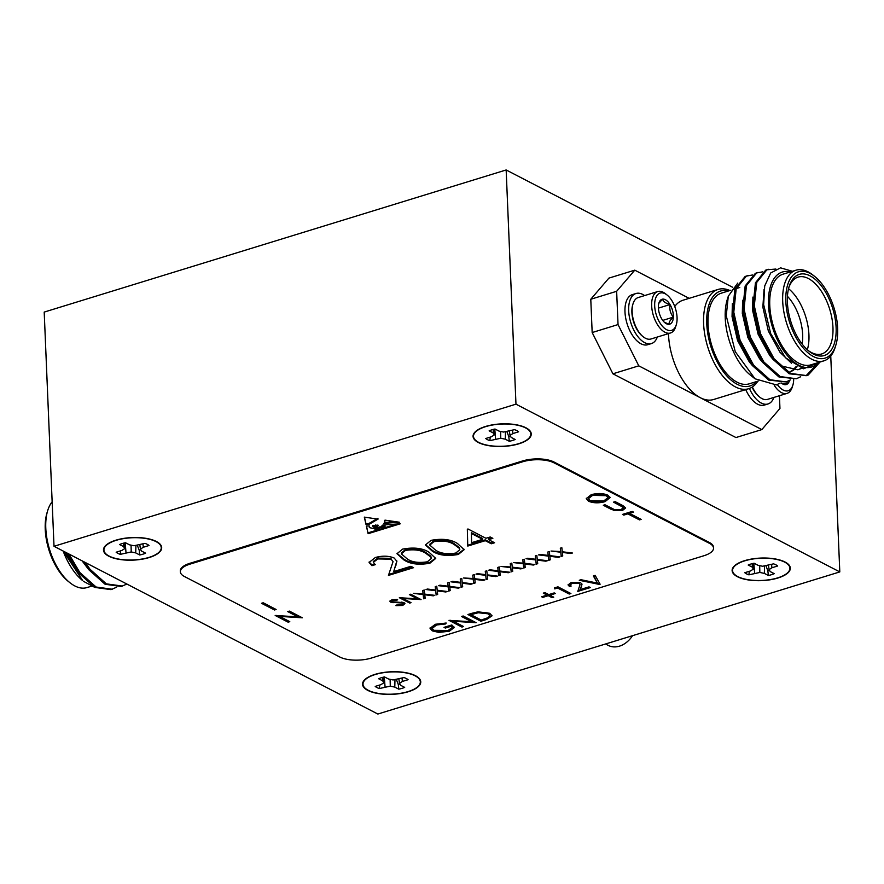 <?xml version="1.0" encoding="UTF-8"?>
<svg xmlns="http://www.w3.org/2000/svg" width="884" height="884" viewBox="0 0 884 884"><rect width="100%" height="100%" fill="white"/><g stroke="black" fill="none" stroke-linecap="round" stroke-linejoin="round"><path stroke-width="1.33" d="M107.903 543.748A27.481 10.652 177.6 0 0 106.82 544.765L105.749 545.914A28.686 11.116 -2.4 0 1 128.976 537.947A28.686 11.116 -2.4 0 1 156.07 541.638A28.686 11.116 -2.4 0 1 159.098 543.682A28.686 11.116 -2.4 0 1 146.357 558.124A28.686 11.116 -2.4 0 1 109.119 556.08A28.686 11.116 -2.4 0 1 105.749 545.914M147.274 544.334A17.945 6.95 177.6 0 0 144.921 543.362L133.97 545.76L129.462 544.809L125.451 542.732A17.945 6.95 177.6 0 0 119.572 544.533L123.583 546.61L124.743 548.599L121.87 550.456L116.147 552.213A17.945 6.95 177.6 0 0 120.268 554.345L131.219 551.947L135.727 552.909L139.738 554.986A17.945 6.95 177.6 0 0 145.617 553.174L141.606 551.097L140.445 549.108L143.318 547.251L149.042 545.494A17.945 6.95 177.6 0 0 147.274 544.334M140.854 549.826A16.686 6.464 -2.4 0 1 139.208 550.213L137.329 545.351M477.471 430.044A27.481 10.652 177.6 0 0 476.388 431.06L475.305 432.21A28.686 11.116 -2.4 0 1 498.532 424.243A28.686 11.116 -2.4 0 1 525.626 427.933A28.686 11.116 -2.4 0 1 528.665 429.978A28.686 11.116 -2.4 0 1 515.924 444.42A28.686 11.116 -2.4 0 1 478.686 442.376A28.686 11.116 -2.4 0 1 475.305 432.21M516.842 430.641A17.945 6.95 177.6 0 0 514.488 429.657L503.537 432.055L499.018 431.105L495.007 429.027A17.945 6.95 177.6 0 0 489.139 430.828L493.15 432.917L494.311 434.895L491.438 436.751L485.714 438.508A17.945 6.95 177.6 0 0 489.835 440.641L500.775 438.243L505.294 439.204L509.306 441.282A17.945 6.95 177.6 0 0 515.184 439.47L511.162 437.392L510.002 435.414L512.875 433.558L518.599 431.79A17.945 6.95 177.6 0 0 516.842 430.641M510.422 436.121A16.686 6.464 -2.4 0 1 508.775 436.508L506.886 431.646M366.971 677.951A27.481 10.652 177.6 0 0 365.888 678.956L364.816 680.116A28.686 11.116 -2.4 0 1 388.032 672.149A28.686 11.116 -2.4 0 1 415.126 675.829A28.686 11.116 -2.4 0 1 418.165 677.873A28.686 11.116 -2.4 0 1 405.424 692.327A28.686 11.116 -2.4 0 1 368.186 690.271A28.686 11.116 -2.4 0 1 364.816 680.116M406.342 678.536A17.945 6.95 177.6 0 0 403.988 677.564L393.037 679.962L388.529 679.011L384.507 676.923A17.945 6.95 177.6 0 0 378.639 678.735L382.65 680.813L383.811 682.802L380.938 684.658L375.214 686.415A17.945 6.95 177.6 0 0 379.335 688.548L390.275 686.15L394.794 687.1L398.806 689.177A17.945 6.95 177.6 0 0 404.684 687.376L400.662 685.299L399.502 683.31L402.375 681.454L408.099 679.697A17.945 6.95 177.6 0 0 406.342 678.536M399.922 684.028A16.686 6.464 -2.4 0 1 398.275 684.415L396.386 679.553M736.527 564.246A27.481 10.652 177.6 0 0 735.444 565.263L734.372 566.412A28.686 11.116 -2.4 0 1 757.599 558.445A28.686 11.116 -2.4 0 1 784.694 562.136A28.686 11.116 -2.4 0 1 787.732 564.18A28.686 11.116 -2.4 0 1 774.981 578.622A28.686 11.116 -2.4 0 1 737.753 576.578A28.686 11.116 -2.4 0 1 734.372 566.412M775.909 564.832A17.945 6.95 177.6 0 0 773.544 563.859L762.605 566.257L758.085 565.307L754.074 563.23A17.945 6.95 177.6 0 0 748.196 565.031L752.218 567.108L753.378 569.097L750.505 570.954L744.781 572.71A17.945 6.95 177.6 0 0 748.892 574.843L759.842 572.445L764.362 573.407L768.373 575.484A17.945 6.95 177.6 0 0 774.24 573.672L770.229 571.594L769.069 569.605L771.942 567.76L777.666 565.992A17.945 6.95 177.6 0 0 775.909 564.832M769.489 570.324A16.686 6.464 -2.4 0 1 767.842 570.71L765.953 565.848M728.626 290.924A49.681 25.68 72.9 0 0 706.758 323.743A49.681 25.68 72.9 0 0 725.941 374.927A49.681 25.68 72.9 0 0 756.516 381.579M757.82 381.181A51.946 26.84 -107.1 0 1 748.682 388.717A51.946 26.84 -107.1 0 1 703.609 323.643A51.946 26.84 -107.1 0 1 718.128 289.433A51.946 26.84 -107.1 0 1 729.93 290.527M718.128 289.433L683.023 300.228A51.946 26.84 72.9 0 0 674.746 306.494M668.47 333.599A51.946 26.84 72.9 0 0 668.503 334.439A51.946 26.84 72.9 0 0 700.305 397.712A51.946 26.84 72.9 0 0 713.576 399.513L748.682 388.717M837.656 328.384A45.161 23.349 72.9 0 0 814.639 276.405A45.161 23.349 72.9 0 0 785.843 301.543A45.161 23.349 72.9 0 0 807.633 352.495A45.161 23.349 72.9 0 0 835.811 345.235A45.161 23.349 72.9 0 0 837.656 328.384M835.811 345.235L835.17 347.324A47.427 24.509 -107.1 0 1 823.855 360.86A47.427 24.509 -107.1 0 1 782.705 301.444A47.427 24.509 -107.1 0 1 795.965 270.206A47.427 24.509 -107.1 0 1 812.926 275.046L814.639 276.405M836.109 327.577A42.454 21.945 -107.1 0 1 809.048 351.213A42.454 21.945 -107.1 0 1 787.401 302.35A42.454 21.945 -107.1 0 1 789.136 286.515A42.454 21.945 -107.1 0 1 815.623 279.698A42.454 21.945 -107.1 0 1 836.109 327.577M808.186 350.495A40.2 20.774 72.9 0 0 821.722 353.954A40.2 20.774 72.9 0 0 832.96 327.478A40.2 20.774 72.9 0 0 798.086 277.112A40.2 20.774 72.9 0 0 788.826 287.587M788.55 288.692A40.2 20.774 -107.1 0 1 808.937 334.87A40.2 20.774 -107.1 0 1 807.335 349.744M802.12 344.042A35.68 18.442 72.9 0 0 802.65 334.66A35.68 18.442 72.9 0 0 787.445 296.339M755.024 378.794L750.56 375.236A49.681 25.68 -107.1 0 1 725.234 318.052A49.681 25.68 -107.1 0 1 727.267 299.521L728.294 296.206L726.25 315.765L735.256 351.677L755.024 378.794L776.351 384.916L780.141 383.07M737.775 283.068L728.294 296.206M730.803 290.25L721.311 293.179A47.427 24.509 72.9 0 0 708.051 324.417A47.427 24.509 72.9 0 0 749.201 383.833L758.163 381.07M818.595 362.484L803.567 368.761L785.589 357.843L770.704 333.655L763.643 304.593L764.704 285.963L770.671 273.001L780.528 267.852L792.473 271.277M790.34 271.94A49.681 25.68 72.9 0 0 768.472 304.759A49.681 25.68 72.9 0 0 787.666 355.943A49.681 25.68 72.9 0 0 818.23 362.595M795.965 270.206L783.025 274.184A47.427 24.509 72.9 0 0 769.765 305.422A47.427 24.509 72.9 0 0 810.915 364.838L823.855 360.86M790.406 379.91L786.119 381.921L769.942 379.711L753.577 365.114L740.074 340.196L733.786 312.218L736.184 288.725L746.383 276.095L752.505 274.99M786.119 381.921L768.66 380.109L752.295 365.501L738.792 340.594L732.505 312.616L734.902 289.123L745.101 276.493L747.776 275.576M820.054 362.031L808.208 375.037L806.65 375.601L790.473 373.402L774.108 358.793L760.605 333.887L754.317 305.897L756.715 282.405L766.914 269.775L775.854 269.045M806.65 375.612L789.191 373.799L772.826 359.191L759.323 334.274L753.035 306.295L755.433 282.803L765.632 270.173L768.306 269.266M800.672 376.75L796.385 378.761L780.207 376.562L763.842 361.954L750.339 337.047L744.052 309.057L746.45 285.565L756.649 272.935L762.77 271.83M796.385 378.761L778.926 376.949L762.561 362.352L749.057 337.434L742.77 309.455L745.168 285.963L755.367 273.333L758.041 272.427M818.772 362.429L805.998 375.788M752.361 386.96A21.68 11.205 72.9 0 0 757.179 394.64A21.68 11.205 72.9 0 0 759.787 397.17L758.969 396.518A20.597 10.641 -107.1 0 1 756.494 394.109A20.597 10.641 -107.1 0 1 752.074 387.159M759.787 397.17A21.68 11.205 72.9 0 0 767.544 399.38L787.058 393.38A21.68 11.205 72.9 0 0 792.23 387.181L792.849 385.181A19.514 10.089 72.9 0 0 793.081 384.352A19.514 10.089 72.9 0 0 793.666 379.534M657.342 337.025A26.2 13.536 -107.1 0 1 651.409 343.578L647.707 344.716A26.2 13.536 -107.1 0 1 626.513 321.732A26.2 13.536 -107.1 0 1 632.303 294.637L636.005 293.499A26.2 13.536 -107.1 0 1 644.591 295.587M651.409 343.578A26.2 13.536 -107.1 0 1 630.215 320.594A26.2 13.536 -107.1 0 1 636.005 293.499M676.271 324.793L675.652 326.793A21.68 11.205 -107.1 0 1 670.481 332.992L650.967 338.992A21.68 11.205 -107.1 0 1 650.127 339.18A21.68 11.205 -107.1 0 1 643.209 336.782A21.68 11.205 -107.1 0 1 633.419 319.964A21.68 11.205 -107.1 0 1 633.043 303.742A21.68 11.205 -107.1 0 1 638.215 297.543L657.729 291.543A21.68 11.205 -107.1 0 1 665.486 293.753L667.122 295.057A19.514 10.089 -107.1 0 1 675.928 310.196A19.514 10.089 -107.1 0 1 676.271 324.793A19.514 10.089 -107.1 0 1 666.293 329.511A19.514 10.089 -107.1 0 1 655.829 313.245A19.514 10.089 -107.1 0 1 656.69 295.93A19.514 10.089 -107.1 0 1 667.122 295.057M670.481 332.992A21.68 11.205 -107.1 0 1 652.933 313.964A21.68 11.205 -107.1 0 1 657.729 291.543M664.37 322.262L669.21 324.295A13.039 6.74 -107.1 0 1 665.044 322.848A13.039 6.74 -107.1 0 1 661.729 318.892A13.039 6.74 -107.1 0 1 659.166 312.737A13.039 6.74 -107.1 0 1 658.392 306.317A13.039 6.74 -107.1 0 1 658.934 302.98A13.039 6.74 -107.1 0 1 662.547 299.146L659.155 302.991M69.969 582.744L68.267 581.385A45.161 23.349 -107.1 0 1 45.239 529.405A45.161 23.349 -107.1 0 1 47.095 512.554L47.736 510.477A47.427 24.509 72.9 0 0 45.791 528.168A47.427 24.509 72.9 0 0 69.969 582.744A47.427 24.509 72.9 0 0 86.941 587.584L91.549 586.169M52.156 501.781A47.427 24.509 72.9 0 0 47.736 510.477M63.25 551.075L82.764 580.689A49.681 25.68 -107.1 0 1 63.151 551.03M83.704 581.44L94.124 587.042M67.029 553.041L78.466 572.821L94.831 587.418L111.008 589.628L116.578 587.219M68.93 554.014L79.759 572.423L96.113 587.031L112.29 589.23M83.173 561.395L88.731 569.661L105.097 584.269L121.274 586.468L126.843 584.07M85.394 562.544L90.024 569.263L106.378 583.871L122.556 586.081M103.715 572.036L126.931 584.059M107.218 573.849L126.047 583.606M737.389 576.688A29.128 11.293 177.6 0 0 777.08 578.258A29.128 11.293 177.6 0 0 786.174 562.644A29.128 11.293 177.6 0 0 785.058 562.025A29.128 11.293 177.6 0 0 735.797 564.754A29.128 11.293 177.6 0 0 737.389 576.688M787.732 564.18L786.561 563.119A27.481 10.652 177.6 0 0 785.401 562.202M367.821 690.393A29.128 11.293 177.6 0 0 407.524 691.962A29.128 11.293 177.6 0 0 416.607 676.348A29.128 11.293 177.6 0 0 415.491 675.719A29.128 11.293 177.6 0 0 366.23 678.459A29.128 11.293 177.6 0 0 367.821 690.393M418.165 677.873L416.994 676.824A27.481 10.652 177.6 0 0 415.834 675.906M478.321 442.486A29.128 11.293 177.6 0 0 518.013 444.066A29.128 11.293 177.6 0 0 527.107 428.453A29.128 11.293 177.6 0 0 525.991 427.823A29.128 11.293 177.6 0 0 476.73 430.563A29.128 11.293 177.6 0 0 478.321 442.486M528.665 429.978L527.494 428.917A27.481 10.652 177.6 0 0 526.334 428M108.754 556.191A29.128 11.293 177.6 0 0 148.457 557.76A29.128 11.293 177.6 0 0 157.551 542.146A29.128 11.293 177.6 0 0 156.435 541.516A29.128 11.293 177.6 0 0 107.163 544.257A29.128 11.293 177.6 0 0 108.754 556.191M159.098 543.682L157.938 542.621A27.481 10.652 177.6 0 0 156.777 541.704M612.645 641.806A22.586 17.238 117.4 0 1 611.706 642.115A22.586 17.238 117.4 0 1 610.767 642.381M632.513 635.695A22.586 17.238 117.4 0 1 619.485 646.149A22.586 17.238 117.4 0 1 608.225 645.397L605.518 643.994M467.758 546.069L467.338 529.196L468.012 528.986L485.946 538.279L490.211 536.975L492.863 538.345L488.598 539.66L494.587 542.754L491.261 543.77L485.283 540.677L467.758 546.069M411.027 602.667L409.701 603.076L399.336 597.706L417.535 598.844L409.38 594.623L410.706 594.214L421.071 599.584L402.883 598.457L411.027 602.667M435.679 590.722L425.955 589.518L427.491 589.042L435.602 590.048L435.237 586.667L436.762 586.191L437.204 590.247L447.315 591.506L445.779 591.971L437.282 590.921L437.668 594.468L436.132 594.943L435.591 589.882M460.697 583.02L450.973 581.827L452.509 581.352L460.619 582.357L460.244 578.965L461.779 578.501L462.221 582.556L472.332 583.805L470.796 584.28L462.299 583.219L462.686 586.777L461.15 587.252L460.608 582.191M486.598 619.474L480.874 621.231L467.923 614.524L471.647 613.374L477.979 611.816L489.725 613.297L492.045 615.839L486.598 619.474L486.565 618.634L480.841 620.402L480.874 621.231M554.765 588.899L554.522 587.871L557.948 586.821L570.898 593.54L569.241 594.048L557.616 588.026L554.765 588.899L554.677 587.827M600.037 584.567L579.263 580.269L581.042 579.716L597.407 583.109L593.363 575.926L595.131 575.385L600.015 584.037M429.9 563.207C418.861 565.174 410.209 564.091 403.933 559.959L396.982 553.704L402.662 549.097C413.789 547.074 422.574 548.124 429.049 552.235L435.724 558.434L429.9 563.207L429.867 562.368C418.828 564.346 410.176 563.263 403.9 559.13L403.933 559.959M485.714 575.329L475.99 574.125L477.526 573.65L485.636 574.655L485.261 571.274L486.797 570.799L487.239 574.854L497.349 576.114L495.813 576.578L487.316 575.528L487.703 579.075L486.167 579.55L485.625 574.49L486.167 579.55M510.72 567.627L501.007 566.423L510.654 566.964L510.278 563.572L511.814 563.108L512.256 567.163L522.367 568.412L520.831 568.887L512.322 567.826L512.709 571.384L511.184 571.86L510.643 566.799M535.737 559.937L526.024 558.732L527.56 558.257L535.671 559.263L535.295 555.881L536.831 555.406L537.273 559.462L547.384 560.721L545.848 561.185L537.339 560.136L537.726 563.683L536.201 564.158L535.66 559.097M560.754 552.235L551.041 551.03L560.688 551.572L560.312 548.179L561.848 547.715L562.29 551.771L572.401 553.019L570.865 553.495L562.357 552.434L562.743 555.992L561.218 556.456L560.677 551.395M289.786 621.662L288.129 622.17L275.178 615.463L297.93 616.877L287.731 611.595L289.388 611.087L302.35 617.794L279.62 616.391L289.786 621.662M588.49 501.195L586.258 498.631L591.219 494.686C597.573 493.007 603.109 493.173 607.861 495.184L610.059 497.637L604.987 501.692C598.7 503.339 593.208 503.162 588.49 501.195L586.291 498.2M274.482 609.993L261.52 603.286L263.189 602.766L276.139 609.485L274.482 609.993L274.449 609.153L262.515 602.976M522.577 461.802L189.972 564.136A22.586 8.752 177.6 0 0 180.358 571.782A22.586 8.752 177.6 0 0 184.447 576.523L339.876 657.044A22.586 8.752 177.6 0 0 371.313 658.072L703.918 555.738A22.586 8.752 177.6 0 0 713.532 548.08A22.586 8.752 177.6 0 0 709.443 543.351L554.003 462.829A22.586 8.752 177.6 0 0 522.577 461.802L522.543 460.973L189.927 563.296L189.972 564.136M627.839 513.869L623.817 515.107L622.491 514.422L632.204 511.427L633.53 512.123L629.507 513.361L641.132 519.383L639.464 519.891L627.839 513.869L627.806 513.04L623.784 514.278L623.817 515.107M611.153 509.328L603.33 505.272L604.999 504.764L614.557 509.659L621.308 509.626L623.109 507.261L613.518 502.145L615.176 501.637L622.999 505.681L625.64 507.969L622.723 510.278L614.214 510.643L604.324 504.974M623.065 506.433L623.452 507.946L623.065 506.433L614.513 501.836M384.982 520.135L384.739 522.588L383.866 523.339L399.48 522.245L384.982 520.135M369.18 525.881L366.363 526.068L368.12 533.693L400.253 523.803L382.971 524.963L379.391 528.079L377.59 527.118L378.219 525.273L376.551 525.383C377.358 526.223 377.192 526.234 376.02 525.428L375.512 525.825L377.037 526.389L374.871 526.179L375.004 525.494L374.496 526.455C377.07 526.986 377.556 527.428 375.954 527.781L373.49 526.599L373.799 525.571L372.783 525.637L372.882 526.687L375.457 528.024C378.032 528.157 378.86 528.643 377.943 529.483L369.357 527.615L369.18 525.881M378.286 527.903L377.943 529.483M377.181 526.621L377.225 527.461L375.954 527.781M377.026 526.124L376.009 526.643M376.551 525.383C377.358 526.223 377.192 526.234 376.02 525.428C377.192 526.234 377.358 526.223 376.551 525.383M375.822 524.809L376.02 525.428M369.037 524.345L378.032 519.129L364.318 517.129L366.031 524.588L369.037 524.345L368.993 523.45L377.998 518.289M435.359 624.27L446.21 623.032L445.724 623.949L436.63 624.966L432.199 628.369L433.834 630.314L448.122 630.48L452.332 627.408L451.492 626.159L445.337 628.049L444 627.364L451.823 624.955L454.288 627.541L449.315 631.22L438.851 632.414L432.221 630.844L430.044 628.314L435.359 624.27M548.246 556.091L538.533 554.887L540.069 554.412L548.179 555.417L547.804 552.025L549.34 551.561L549.782 555.616L559.892 556.865L558.356 557.34L549.848 556.29L550.235 559.837L548.71 560.312L548.168 555.251L548.71 560.312M523.229 563.782L513.516 562.578L523.162 563.119L522.787 559.727L524.322 559.252L524.764 563.307L534.875 564.567L533.339 565.042L524.831 563.981L525.218 567.539L523.693 568.003L523.151 562.942M498.211 571.484L488.498 570.279L490.034 569.804L498.145 570.81L497.769 567.429L499.305 566.953L499.747 571.009L509.858 572.257L508.322 572.733L499.825 571.683L500.2 575.23L498.675 575.705L498.134 570.644M473.205 579.175L463.481 577.97L473.128 578.512L472.752 575.119L474.288 574.644L474.73 578.711L484.841 579.959L483.305 580.434L474.807 579.374L475.194 582.932L473.658 583.396L473.117 578.335M377.844 558.931L373.335 562.323L375.258 564.655L371.932 565.683L369.092 562.434L375.357 557.495C382.529 555.583 388.816 555.771 394.22 558.058L396.883 561.34L393.712 571.594L410.905 566.301L413.557 567.683L388.452 575.407L393.06 561.594L391.115 559.185L377.844 558.931L377.811 558.091L373.302 561.495L373.335 562.323M572.456 583.186L570.213 584.876L571.163 586.048L569.506 586.556L568.081 584.932L571.219 582.468L580.655 582.744L581.981 584.39L580.39 589.518L588.998 586.865L590.324 587.562L577.771 591.418L580.07 584.512L579.097 583.307L572.456 583.186L572.423 582.346L570.18 584.048L570.213 584.876M541.649 596.777L547.097 595.098L543.284 593.12L544.942 592.611L548.765 594.589L554.213 592.91L555.373 593.507L549.925 595.186L553.738 597.164L552.08 597.672L548.268 595.694L542.82 597.374L541.649 596.777M463.581 626.557L461.923 627.065L448.973 620.347L471.724 621.772L461.525 616.491L463.183 615.982L476.133 622.69L453.415 621.286L463.581 626.557M448.188 586.877L438.464 585.672L440 585.197L448.111 586.202L447.735 582.821L449.271 582.346L449.713 586.401L459.824 587.661L458.288 588.125L449.79 587.075L450.177 590.622L448.641 591.098L448.1 586.037M423.171 594.567L413.447 593.363L423.093 593.904L422.729 590.512L424.254 590.048L424.696 594.103L434.806 595.352L433.271 595.827L424.773 594.766L425.16 598.324L423.624 598.788L423.082 593.728L423.624 598.788M402.706 605.452L395.944 605.662L396.673 604.999L401.645 604.899L402.784 603.098L390.684 602.148L389.91 601.286L391.91 599.772L397.601 599.474L397.038 600.17L392.816 600.369L391.966 601.717L404.121 602.7L404.96 603.65L402.706 605.452L402.673 604.612L401.833 604.833M402.75 602.269L403.292 603.695L402.717 602.247M391.535 600.446L391.966 601.717M458.332 554.456C447.293 556.423 438.641 555.351 432.364 551.207L425.414 544.964L431.094 540.345C442.21 538.323 451.006 539.373 457.47 543.483L464.144 549.693L458.332 554.456L458.288 553.627C447.26 555.594 438.608 554.511 432.331 550.378L432.364 551.207M839.8 571.915L515.969 404.165L54.012 546.29L377.844 714.04L839.8 571.915L830.75 356.009M180.358 571.782L180.325 570.954A22.586 8.752 -2.4 0 1 189.927 563.296M522.543 460.973A22.586 8.752 -2.4 0 1 553.97 461.989L554.003 462.829M709.443 543.351L709.41 542.511L553.97 461.989M709.41 542.511A22.586 8.752 -2.4 0 1 713.499 547.251L713.532 548.08M54.012 546.29L44.2 312.085L506.156 169.96L515.969 404.165M612.91 373.799L592.169 332.539L618.038 324.572L638.778 365.843L612.91 373.799L735.963 437.547L761.831 429.591L779.953 408.452L779.423 395.723M590.777 299.256L608.899 278.117L634.767 270.161L616.645 291.3L590.777 299.256L592.169 332.539M732.748 287.333L506.156 169.96M65.538 552.257L75.405 569.108L78.256 572.534M82.068 560.821L88.522 569.373M670.028 304.549C665.696 303.334 663.199 301.532 662.547 299.146A13.039 6.74 -107.1 0 1 670.028 304.549A13.039 6.74 -107.1 0 1 673.354 317.124C670.392 313.544 669.287 309.345 670.028 304.549L658.414 308.118M662.724 320.395L673.354 317.124A13.039 6.74 -107.1 0 1 669.21 324.295C668.713 322.494 670.105 320.107 673.354 317.124M633.043 303.742L632.734 304.737A20.597 10.641 72.9 0 0 642.392 336.119L643.209 336.782M786.948 381.645L787.401 383.999L782.009 383.203M781.334 383.004A13.039 6.74 72.9 0 0 781.622 383.236A13.039 6.74 72.9 0 0 787.401 383.999A13.039 6.74 72.9 0 0 789.511 380.452M777.345 384.54A19.514 10.089 72.9 0 0 792.849 385.181M774.285 385.391A21.68 11.205 72.9 0 0 787.058 393.38M749.411 388.463A26.2 13.536 72.9 0 0 767.986 403.966A26.2 13.536 72.9 0 0 773.92 397.413M767.986 403.966L764.284 405.104A26.2 13.536 -107.1 0 1 745.731 389.623M791.489 363.247L780.031 352.318L768.351 331.047L762.848 307.135L764.052 289.466M801.202 368.274L798.473 369.578M801.6 368.374L797.832 369.788L780.152 365.678M772.616 358.904L769.765 355.478L758.085 334.196L752.582 310.295L752.903 297.09M796.318 366.33L792.97 369.976M792.407 370.429L788.848 372.495M762.351 362.064L759.5 358.639L747.82 337.356L742.317 313.455L742.637 300.251M752.085 365.225L749.234 361.799L737.543 340.517L732.051 316.616L732.372 303.411M797.025 366.694L793.688 370.031M793.114 370.451L788.915 372.54M638.778 365.843L761.831 429.591M616.645 291.3L618.038 324.572M689.166 298.339L634.767 270.161M752.372 563.616L752.218 567.108M753.721 563.296L753.378 569.097M749.312 571.318L748.892 574.843M753.853 563.274L754.616 573.086M759.688 565.638L759.842 572.445M764.538 566.025L764.362 573.407M767.842 570.71L768.373 575.484M768.472 565.428L769.069 569.605M771.577 564.467L771.942 567.76M382.816 677.321L382.65 680.813M384.153 677L383.811 682.802M379.755 685.023L379.335 688.548M384.286 676.978L385.059 686.791M390.12 679.343L390.275 686.15M394.971 679.73L394.794 687.1M398.275 684.415L398.806 689.177M398.905 679.122L399.502 683.31M402.021 678.172L402.375 681.454M493.305 429.414L493.15 432.917M494.653 429.105L494.311 434.895M490.255 437.116L489.835 440.641M494.786 429.072L495.559 438.884M500.62 431.447L500.775 438.243M505.471 431.823L505.294 439.204M508.775 436.508L509.306 441.282M509.405 431.226L510.002 435.414M512.521 430.265L512.875 433.558M123.749 543.119L123.583 546.61M125.097 542.798L124.743 548.599M120.688 550.82L120.268 554.345M125.219 542.776L125.992 552.588M131.053 545.141L131.219 551.947M135.904 545.527L135.727 552.909M139.208 550.213L139.738 554.986M139.849 544.92L140.445 549.108M142.954 543.969L143.318 547.251M275.112 608.954L274.449 609.153M632.513 511.593L629.463 512.532L629.507 513.361M640.104 518.853L639.464 519.891M639.43 519.063L627.806 513.04M609.993 497.228L604.954 500.863L604.987 501.692M604.954 500.863C598.667 502.499 593.164 502.333 588.457 500.366M607.883 497.272L606.159 494.863L592.6 494.521L592.634 495.349L588.39 498.675L590.147 500.675L603.595 501.029L607.96 497.692L606.192 495.692L592.634 495.349M606.159 494.863L606.192 495.692M592.6 494.521L588.346 497.836L588.39 498.675M625.529 507.571L622.69 509.449L622.723 510.278M622.69 509.449L614.181 509.814L614.214 510.643M614.181 509.814L611.12 508.499M288.77 621.132L288.129 622.17M288.096 621.33L276.703 615.43M288.725 611.286L297.897 616.049L297.93 616.877M300.814 616.999L297.93 616.811M279.587 615.629L279.62 616.391M384.728 522.444L395.612 521.682M384.429 520.82L384.739 522.588M377.214 527.372L378.021 527.682M372.827 525.637L372.882 526.687M372.849 525.858L373.468 526.179M373.501 525.593L373.49 526.599M374.462 525.615L374.496 526.455M377.667 526.179L377.932 525.295M366.517 526.057L368.12 533.693M368.076 532.853L396.75 524.035M380.242 526.997L381.645 528.4L382.043 526.864M381.645 528.4L380.264 527.284L379.7 527.737L379.667 526.908M382.584 525.229L382.374 527.527C385.059 527.472 385.092 527.173 382.474 526.643C385.092 527.173 385.059 527.472 382.374 527.527L382.441 525.814M377.612 529.273L374.838 529.151L377.744 529.582L377.711 528.754M384.982 525.693L382.949 524.974M384.231 526.665L385.059 526.433L384.551 525.969L382.606 525.825L384.231 526.665M383.689 524.941L383.733 525.77M384.518 525.129L384.551 525.969M364.473 517.162L365.987 523.759L368.993 523.516L369.026 524.223M365.987 523.759L366.031 524.588M445.746 623.021L445.724 623.949M445.691 623.121L436.597 624.137L436.63 624.966M436.597 624.137L432.166 627.541L432.199 628.369M452.332 627.408L451.492 626.159M451.459 625.331L445.293 627.22L445.337 628.049M454.21 627.132L449.271 630.38L449.315 631.22M449.271 630.38L438.818 631.574L438.851 632.414M438.818 631.574L432.188 630.016L432.221 630.844M432.188 630.016L430.066 627.905M560.368 548.168L560.688 551.572M570.843 552.832L570.865 553.495M562.334 551.771L562.357 552.434M562.655 555.174L561.185 555.627L561.218 556.456M561.185 555.627L560.721 551.406M547.859 552.014L548.179 555.417M558.334 556.677L558.356 557.34M549.826 555.616L549.848 556.29M550.146 559.019L548.677 559.473M535.35 555.859L535.671 559.263M545.826 560.522L545.848 561.185M537.317 559.473L537.339 560.136M537.638 562.876L536.168 563.329L536.201 564.158M536.168 563.329L535.704 559.108M522.842 559.716L523.162 563.119M533.317 564.368L533.339 565.042M524.809 563.318L524.831 563.981M525.129 566.721L523.659 567.174L523.693 568.003M523.659 567.174L523.195 562.953M510.333 563.561L510.654 566.964M520.809 568.224L520.831 568.887M512.3 567.163L512.322 567.826M512.621 570.567L511.151 571.02L511.184 571.86M511.151 571.02L510.687 566.799M497.825 567.406L498.145 570.81M508.3 572.07L508.322 572.733M499.791 571.009L499.825 571.683M500.112 574.412L498.642 574.865L498.675 575.705M498.642 574.865L498.178 570.644M485.316 571.252L485.636 574.655M495.791 575.915L495.813 576.578M487.283 574.865L487.316 575.528M487.603 578.269L486.134 578.722M472.807 575.108L473.128 578.512M483.283 579.76L483.305 580.434M474.774 578.711L474.807 579.374M475.106 582.114L473.625 582.567L473.658 583.396M473.625 582.567L473.161 578.346M403.9 559.13L397.004 553.318M435.668 558.025L429.867 562.368M431.403 558.423L430.795 556.213L425.69 552.412C420.817 549.196 414.055 548.257 405.402 549.605L401.325 553.03L401.358 553.859L407.237 558.931C411.955 562.224 418.662 563.174 427.348 561.793L431.403 558.423L430.839 557.053L425.723 553.251C420.85 550.025 414.088 549.086 405.436 550.434L401.358 553.859M405.402 549.605L405.436 550.434M425.69 552.412L425.723 553.251M430.795 556.213L430.839 557.053M374.429 564.069L371.899 564.843L371.932 565.683M371.899 564.843L369.114 562.014M396.85 560.931L393.712 571.594M412.541 567.152L388.794 574.456M393.06 561.594L391.115 559.185M391.071 558.345L377.811 558.091M599.827 583.705L580.865 579.771M593.728 575.816L597.407 583.109M570.434 585.429L569.506 586.556M569.473 585.727L568.147 584.512M581.926 584.004L580.39 589.518M589.296 587.031L578.114 590.468M580.07 584.512L579.097 583.307M579.064 582.479L572.423 582.346M569.871 593.009L569.241 594.048M569.208 593.208L557.583 587.186L557.616 588.026M557.583 587.186L554.732 588.07M544.268 592.81L547.063 594.269L547.097 595.098M554.345 592.987L549.892 594.357L549.925 595.186M552.721 596.634L552.08 597.672M552.047 596.844L548.235 594.866L548.268 595.694M548.235 594.866L542.776 596.545L542.82 597.374M480.841 620.402L468.907 614.214M491.968 615.408L486.565 618.634M470.907 614.7L481.205 620.038L488.277 617.584L489.846 615.706L488.067 613.805L478.244 612.745L470.907 614.7L470.874 613.872L472.178 613.463L472.211 614.303M489.846 615.706L488.023 612.977L478.211 611.905L472.178 613.463M478.211 611.905L478.244 612.745M488.023 612.977L488.067 613.805M462.564 626.027L461.923 627.065M461.89 626.226L450.486 620.325M462.509 616.181L471.68 620.933L471.724 621.772M474.609 621.894L471.713 621.695M453.382 620.524L453.415 621.286M460.299 578.954L460.619 582.357M470.774 583.617L470.796 584.28M462.266 582.556L462.299 583.219M462.597 585.959L461.117 586.412L461.15 587.252M461.117 586.412L460.652 582.191M447.79 582.799L448.111 586.202M458.266 587.462L458.288 588.125M449.757 586.412L449.79 587.075M450.089 589.805L448.608 590.269L448.641 591.098M448.608 590.269L448.144 586.037M435.282 586.644L435.602 590.048M445.757 591.308L445.779 591.971M437.248 590.258L437.282 590.921M437.58 593.661L436.099 594.114L436.132 594.943M436.099 594.114L435.635 589.893M422.773 590.501L423.093 593.904M433.248 595.164L433.271 595.827M424.74 594.103L424.773 594.766M425.071 597.507L423.591 597.96M409.999 602.137L409.701 603.076M409.657 602.247L400.905 597.717M410.364 594.313L417.502 598.015L417.535 598.844M419.48 598.755L417.524 598.623M402.861 597.849L402.883 598.457M401.203 602.059L401.237 602.733M393.06 602.026L393.082 602.711M393.048 601.882L390.651 601.319L390.684 602.148M390.651 601.319L390.043 600.855M397.004 599.418L397.038 600.17M392.783 599.551L392.816 600.369M392.783 599.54L391.932 600.888M404.828 603.264L402.673 604.612M491.847 537.815L488.565 538.831L488.598 539.66M493.559 542.223L491.228 542.942L491.261 543.77M491.228 542.942L485.25 539.848L485.283 540.677M485.25 539.848L467.735 545.24M471.614 542.688L471.349 532.643L482.598 538.466L482.631 539.306L471.382 533.472L471.614 542.688L482.631 539.306M471.349 532.643L471.382 533.472M432.331 550.378L425.436 544.566M464.1 549.273L458.288 553.627M459.835 549.682L459.227 547.472L454.111 543.671C449.249 540.444 442.486 539.516 433.823 540.864L429.746 544.279L429.79 545.108L435.668 550.179C440.387 553.472 447.083 554.423 455.779 553.053L459.835 549.682L459.26 548.301L454.144 544.5C449.282 541.284 442.519 540.345 433.856 541.693L429.79 545.108M433.823 540.864L433.856 541.693M454.111 543.671L454.144 544.5M459.227 547.472L459.26 548.301M621.253 505.328L621.286 506.167M384.982 525.516L385.015 526.345M395.999 564.335L396.032 565.163M581.528 585.473L581.561 586.302M396.894 602.048L396.916 602.7M739.764 287.499L736.228 288.582M734.947 288.98L732.471 289.742M607.927 496.863L607.96 497.692M377.203 525.803L377.236 526.632M377.612 525.096L377.656 525.925M382.286 525.273L382.319 526.102M379.358 527.251L379.391 528.079M377.556 526.289L377.59 527.118M384.628 526.367L384.662 527.196M385.026 525.604L385.059 526.433"/></g></svg>
